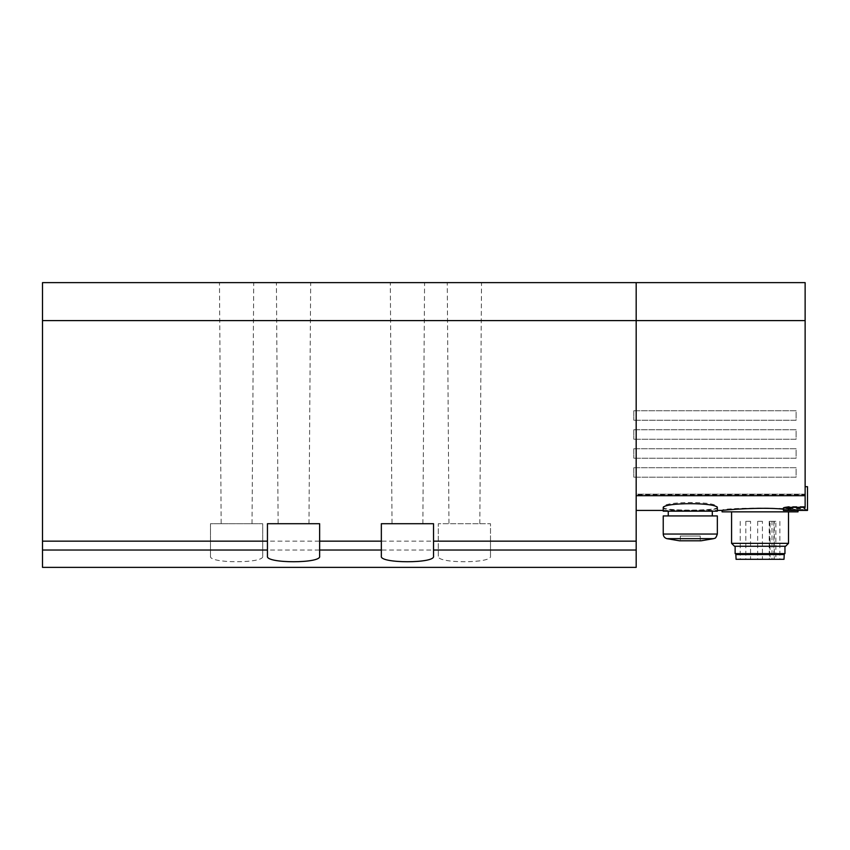 <?xml version="1.0" encoding="UTF-8"?>
<svg xmlns="http://www.w3.org/2000/svg" width="850" height="850" viewBox="0 0 850 850"><rect width="100%" height="100%" fill="white"/><g stroke="black" fill="none" stroke-linecap="round" stroke-linejoin="round"><path stroke-width="0.64" stroke-dasharray="4.25 3.19" d="M717.336 508.034C719.079 511.105 661.544 511.137 663.234 508.034M663.234 507.322C661.513 511.031 719.047 511.031 717.336 507.322C719.217 500.884 661.406 500.862 663.234 507.322L663.234 511.179L717.336 511.179L663.234 511.179L717.336 511.179L717.336 507.322M788.513 506.536L783.413 507.322L788.513 508.013L788.513 509.469L807.5 509.469L783.413 509.469L788.513 509.469L788.513 506.536L805.131 506.536L805.131 494.147L636.183 494.147L636.183 541.153L490.493 541.153L490.493 523.706L438.292 523.706L438.292 556.219C436.294 563.571 492.416 563.582 490.493 556.219L490.493 541.153M788.513 508.013L805.131 508.013L805.131 510.425L805.131 486.689L805.131 507.333M783.413 510.425L788.513 510.425L788.513 508.64L805.131 508.64M788.513 508.64L783.413 508.034M636.183 282.625L636.183 510.425L636.183 494.689L805.131 494.689M783.413 509.171L798.012 510.414C800.36 507.354 719.748 507.354 722.075 510.414L722.171 510.425M42.5 567.375L42.5 320.599L805.131 320.599L805.131 494.147L636.183 494.147L636.183 494.689M438.292 556.219L438.292 523.706L490.493 523.706L490.493 556.219M210.492 550.024L210.492 523.706L262.703 523.706L262.703 556.219C264.626 563.582 208.505 563.571 210.492 556.219L210.492 550.024L42.5 550.024M633.813 467.712L796.11 467.712L796.11 477.201L633.813 477.201L796.11 477.201L796.11 467.712L633.813 467.712L633.813 477.201L633.813 467.712M633.813 448.726L796.11 448.726L796.11 458.224L633.813 458.224L796.11 458.224L796.11 448.726L633.813 448.726L633.813 458.224L633.813 448.726M633.813 429.749L796.11 429.749L796.11 439.237L633.813 439.237L796.11 439.237L796.11 429.749L633.813 429.749L633.813 439.237L633.813 429.749M633.813 410.763L796.11 410.763L796.11 420.251L633.813 420.251L796.11 420.251L796.11 410.763L633.813 410.763L633.813 420.251L633.813 410.763M805.131 506.536L805.131 508.013M805.131 320.599L805.131 282.625L42.5 282.625L42.5 320.599M636.183 567.375L636.183 541.153M447.259 282.625L481.525 282.625L447.259 282.625L448.97 523.706L479.814 523.706L448.97 523.706M219.47 282.625L253.725 282.625L219.47 282.625L221.17 523.706L252.025 523.706L221.17 523.706M276.409 282.625L310.675 282.625L276.409 282.625L278.12 523.706L308.964 523.706L278.12 523.706M390.309 282.625L424.575 282.625L390.309 282.625L392.02 523.706L422.864 523.706L392.02 523.706M381.342 556.219L381.342 523.706L433.543 523.706L433.543 556.219M267.442 556.219L267.442 523.706L319.642 523.706L319.642 556.219M262.703 556.219L262.703 523.706L210.492 523.706L210.492 556.219M701.122 540.791L679.447 540.791L701.122 540.791L679.447 540.791L666.867 538.656C664.594 537.954 663.383 536.424 663.234 534.044L717.336 534.044L663.234 534.044L717.336 534.044L717.336 515.929L663.234 515.929M680.319 540.791L700.251 540.791L680.319 540.791L700.251 540.791L680.319 540.791L680.319 536.053L700.251 536.053L680.319 536.053L700.251 536.053L680.319 536.053L680.319 540.791M668.259 515.929L712.3 515.929L668.259 515.929L712.3 515.929L668.259 515.929L668.259 511.179L712.3 511.179L668.259 511.179M805.131 486.689L807.5 486.689L805.131 486.689L807.5 486.689L807.5 510.425L788.513 510.425M807.5 509.469L807.5 486.689L807.5 509.469M722.075 511.849L798.012 511.849M788.513 511.849L731.574 511.849L788.513 511.849M731.574 543.341L788.513 543.341M734.485 546.253L785.602 546.253M784.954 546.253L735.133 546.253L784.954 546.253M735.133 553.605L784.954 553.605M782.351 553.605L737.736 553.605L782.351 553.605M782.351 554.561L737.736 554.561L782.351 554.561M735.845 554.561L784.242 554.561M736.089 559.3L783.997 559.3M771.991 559.3L740.233 559.3L779.854 559.3L769.229 559.3L771.991 559.3L771.991 521.337L770.026 521.337L770.026 559.3M770.026 521.337L775.848 521.337L775.848 559.3M775.848 521.337L771.991 521.337M774.276 521.337L769.537 521.337L774.276 521.337L774.276 559.3L769.537 559.3L774.276 559.3M762.418 521.337L757.669 521.337L762.418 521.337L762.418 559.3L757.669 559.3L762.418 559.3M750.55 521.337L745.811 521.337L750.55 521.337L750.55 559.3L745.811 559.3L750.55 559.3M438.292 541.153L262.703 541.153M210.492 541.153L42.5 541.153M636.183 550.024L490.493 550.024M438.292 550.024L262.703 550.024M713.692 538.656L666.867 538.656M773.883 521.337L773.883 559.3M663.234 510.425L717.336 510.425M797.916 510.425L805.131 510.425M479.814 523.706L481.525 282.625M252.025 523.706L253.725 282.625M308.964 523.706L310.675 282.625M422.864 523.706L424.575 282.625M712.3 515.929L712.3 511.179M700.251 540.791L700.251 536.053L700.251 540.791M783.413 509.469L783.413 507.322M740.233 521.337L740.233 559.3M779.854 521.337L779.854 559.3M769.537 521.337L769.537 559.3M757.669 521.337L757.669 559.3M745.811 521.337L745.811 559.3M769.229 521.337L769.229 559.3"/><path stroke-width="1.27" d="M663.234 508.034C661.438 502.223 719.1 502.223 717.336 508.034L717.336 511.179L663.234 511.179L663.234 508.034M805.131 486.689L807.5 486.689L807.5 510.425L783.413 510.425L783.413 508.034L788.513 507.333L805.131 507.333L805.131 495.699L636.183 495.699M717.336 510.425L722.171 510.425C722.744 510.085 761.228 506.802 783.413 509.171M805.131 320.599L42.5 320.599L42.5 567.375L636.183 567.375L636.183 282.625L805.131 282.625L805.131 495.699M636.183 282.625L42.5 282.625L42.5 320.599M636.183 541.153L433.543 541.153L433.543 556.219C435.529 563.571 379.408 563.582 381.342 556.219L381.342 541.153L319.642 541.153L319.642 523.706L267.442 523.706L267.442 541.153L42.5 541.153M433.543 541.153L433.543 523.706L381.342 523.706L381.342 541.153M319.642 541.153L319.642 556.219C321.64 563.571 265.519 563.582 267.442 556.219L267.442 541.153M666.867 538.656L713.692 538.656C714.255 537.88 715.371 539.973 717.336 534.044L663.234 534.044C663.383 536.424 664.594 537.954 666.867 538.656L679.447 540.791L701.122 540.791L713.692 538.656C714.457 537.827 715.509 539.824 717.336 534.044L717.336 515.929L663.234 515.929L663.234 534.044L663.234 515.929M668.259 515.929L668.259 511.179M663.234 511.179L663.234 510.425L636.183 510.425M798.012 510.414L798.012 511.849L722.075 511.849L722.075 510.425M788.513 511.849L788.513 543.341L731.574 543.341L731.574 511.849M788.513 543.341L785.602 546.253L734.485 546.253L731.574 543.341M784.954 546.253L784.954 553.605L735.133 553.605L735.133 546.253M782.351 553.605L782.351 554.561M784.242 554.561L735.845 554.561L736.089 559.3L783.997 559.3L784.242 554.561M636.183 550.024L433.543 550.024M381.342 550.024L319.642 550.024M267.442 550.024L42.5 550.024M788.513 510.425L788.513 507.333M712.3 515.929L712.3 511.179M701.122 540.791L713.692 538.656M737.736 553.605L737.736 554.561"/></g></svg>

